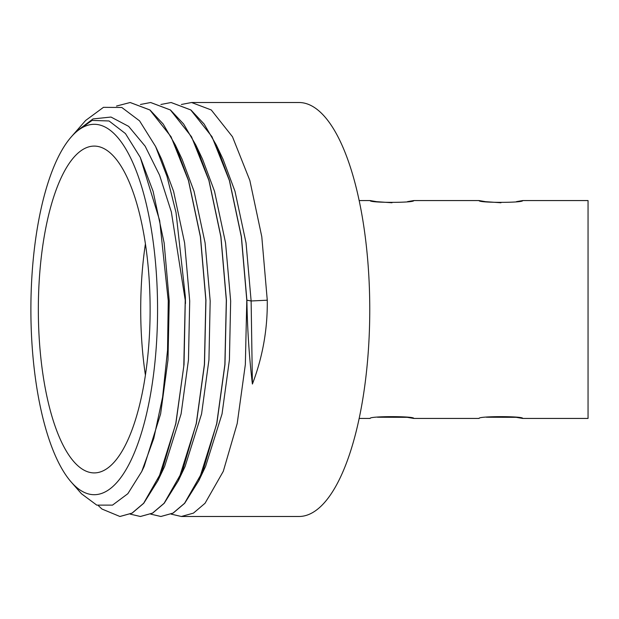 <?xml version="1.0" encoding="UTF-8"?>
<svg xmlns="http://www.w3.org/2000/svg" width="619" height="619" viewBox="0 0 619 619"><rect width="100%" height="100%" fill="white"/><g stroke="black" fill="none" stroke-linecap="round" stroke-linejoin="round"><path stroke-width="0.93" d="M407.503 201.632L413.747 200.564C415.094 202.947 368.823 202.947 370.17 200.564L376.538 201.655M376.739 201.678L392.013 202.761M359.159 418.436L370.17 418.436C368.816 416.061 415.07 416.045 413.747 418.436L407.511 417.368M407.248 417.33L377.443 417.221M516.447 201.632L522.684 200.564C524.038 202.947 477.767 202.947 479.114 200.564L485.482 201.655M485.675 201.678L500.957 202.761M413.747 418.436L479.114 418.436C477.752 416.061 524.007 416.045 522.684 418.436L516.447 417.368M516.184 417.33L486.379 417.221M522.684 200.564L588.05 200.564L588.05 418.436L522.684 418.436M150.061 302.157A163.408 55.888 -90 0 0 94.227 146.092A163.408 55.888 -90 0 0 38.393 316.843A163.408 55.888 -90 0 0 94.227 472.908A163.408 55.888 -90 0 0 150.061 302.157M145.411 243.878A163.408 55.888 -90 0 0 140.768 316.843A163.408 55.888 -90 0 0 145.411 375.122M30.95 317.826A185.197 63.339 -90 0 0 71.17 481.992A185.197 63.339 -90 0 0 157.505 301.174A185.197 63.339 -90 0 0 71.17 137.008A185.197 63.339 -90 0 0 30.95 317.826M71.17 481.992L81.476 493.761L96.773 505.119L112.519 505.119L127.839 493.707L141.751 471.508L153.783 438.422L162.604 397.127L167.54 350.207L168.252 300.803L159.687 220.596L140.273 157.381L125.44 133.572L109.037 120.968L92.084 120.426L75.541 132.033L93.02 118.925L110.994 117.045L128.651 126.377L145.148 146.185L159.578 175.192L171.339 211.907L185.236 300.207L183.789 366.208L175.781 423.512L161.861 471.322L143.623 503.286L132.04 513.12L119.916 516.486L101.965 509.035L98.359 505.638M185.36 296.849L184.021 364.552L175.889 423.512L157.907 480.607L164.615 466.471L181.096 413.918L188.462 359.918L189.708 300.981L184.609 242.88L173.575 191.302L161.582 159.145L155.586 146.494L167.014 176.407L176.044 212.65L185.36 296.849A206.986 70.79 90 0 1 185.421 300.2A206.986 70.79 90 0 1 185.468 303.55M155.586 146.494L139.561 120.86L121.811 107.482L103.458 107.335L85.654 120.457L71.17 137.008M157.907 480.607L143.724 503.286L132.141 513.12L119.97 516.486M181.39 104.479L191.573 102.514L298.969 102.514A206.986 70.79 90 0 1 369.69 300.2A206.986 70.79 90 0 1 298.969 516.486L181.336 516.486L171.154 514.118M191.573 102.514L211.28 109.965L232.473 136.745L249.844 180.439L261.798 236.76L267.269 300.2C267.648 329.091 262.696 357.031 252.405 384.035C249.194 357.031 247.36 329.091 246.896 300.2L241.425 236.76L229.471 180.439L216.302 145.008L223.002 159.145L234.996 191.302L246.037 242.88L251.128 300.981L246.896 300.2M160.917 104.479L171.099 102.514L190.807 109.965L212 136.745L229.37 180.439L241.325 236.76L246.795 300.2L245.341 364.552L237.209 423.512L223.289 471.322L205.044 503.286L193.461 513.12L181.344 516.486M150.68 102.514L170.434 109.965L183.626 123.993L195.828 145.008L208.998 180.439L220.952 236.76L226.422 300.2L224.968 364.552L216.836 423.512L198.861 480.607L184.679 503.286L173.088 513.12L160.917 516.486M140.443 104.479L150.626 102.514L170.333 109.965L191.526 136.745L208.897 180.439L220.851 236.76L226.322 300.2L224.867 364.552L216.727 423.512L202.815 471.322L184.57 503.286L172.987 513.12L160.87 516.486L150.68 514.118M130.207 102.514L149.96 109.965L163.153 123.993L175.355 145.008L188.524 180.439L200.479 236.76L205.949 300.2L204.494 364.552L196.362 423.512L178.38 480.607L164.197 503.286L152.614 513.12L140.443 516.486M116.504 106.058L130.152 102.514L149.86 109.965L171.045 136.745L188.424 180.439L200.378 236.76L205.848 300.2L204.394 364.552L196.254 423.512L182.342 471.322L164.097 503.286L152.514 513.12L140.389 516.486L130.207 514.118M171.154 102.514L190.907 109.965L204.1 123.993L216.302 145.008M140.273 157.381L153.102 191.302L164.136 242.88L169.235 300.981L167.981 359.918L160.623 413.918L144.142 466.471L142.95 468.908M175.355 145.008L182.056 159.145L194.049 191.302L205.082 242.88L210.181 300.981L208.936 359.918L201.57 413.918L185.089 466.471L178.38 480.607M195.828 145.008L202.529 159.145L214.522 191.302L225.556 242.88L230.655 300.981L229.409 359.918L222.043 413.918L205.562 466.471L198.861 480.607M267.269 300.2L251.128 300.981L252.405 384.035M479.114 200.564L413.747 200.564M370.17 200.564L359.159 200.564M144.142 466.471L141.751 471.508"/></g></svg>
